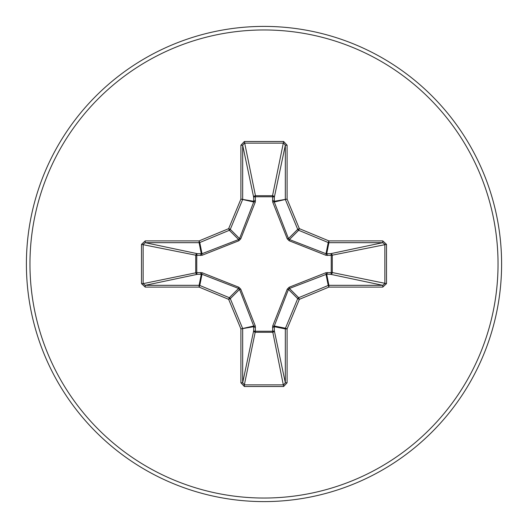 <?xml version="1.0" encoding="UTF-8"?>
<svg xmlns="http://www.w3.org/2000/svg" width="528" height="528" viewBox="0 0 528 528"><rect width="100%" height="100%" fill="white"/><g stroke="black" fill="none" stroke-linecap="round" stroke-linejoin="round"><path stroke-width="0.79" d="M327.287 272.494A1.782 0.607 -88.2 0 1 326.687 274.19L289.417 288.46L288.46 289.417L274.283 326L274.316 330.634A1.782 1.643 -11.9 0 1 272.54 332.284L255.46 332.284A1.782 1.643 11.9 0 1 253.684 330.634L253.717 326L239.54 289.417L238.583 288.46L202 274.283L197.366 274.316A1.782 1.643 78.1 0 1 195.716 272.54L195.716 255.46A1.782 1.643 101.9 0 1 197.366 253.684L202 253.717L238.583 239.54L239.54 238.583L253.717 202L253.684 197.366A1.782 0.607 -1.8 0 1 255.387 196.759L255.46 195.716L272.54 195.716L272.613 196.759L255.387 196.759L255.275 202.079L240.768 238.814L238.814 240.768L202.079 255.275L196.759 255.387L196.759 272.613L202.079 272.725L238.814 287.232L240.768 289.186L255.275 325.921L255.387 331.241L272.613 331.241L272.725 325.921L287.232 289.186L289.186 287.232L325.921 272.725L331.241 272.613L331.241 255.387L325.921 255.275L289.186 240.768L287.232 238.814L272.725 202.079L272.613 196.759A1.782 0.607 -178.2 0 1 274.316 197.366L274.283 202L288.46 238.583L289.417 239.54L326 253.717L330.634 253.684A1.782 1.643 -101.9 0 1 332.284 255.46L332.284 272.54L386.503 283.642L382.774 287.1L328.904 287.1L299.343 299.343L287.1 328.904L287.1 382.774L283.642 386.503L244.358 386.503L240.9 382.774L240.9 328.904L228.657 299.343L199.096 287.1L145.226 287.1L141.497 283.642L143.141 283.642L145.226 285.325L145.226 287.1M141.497 283.642L141.497 244.358L145.226 240.9L199.096 240.9L228.657 228.657L240.9 199.096L240.9 145.226L244.358 141.497L283.642 141.497L272.54 195.716A1.782 1.643 -168.1 0 1 274.316 197.366L285.325 145.226L283.642 143.141L244.358 143.141L242.675 145.226L242.675 199.096A1.782 1.775 101.2 0 1 242.537 199.775L230.294 229.337A1.782 1.775 135 0 1 229.337 230.294L199.775 242.537L202 253.717A1.782 0.541 -110.9 0 0 202.079 255.275M382.774 287.1L382.774 285.325L330.634 274.316A1.782 1.643 -78.1 0 0 332.284 272.54L331.241 272.613A1.782 0.607 -88.2 0 1 330.634 274.316L326.687 274.19L328.904 285.325L382.774 285.325L384.859 283.642L384.859 244.358L382.774 242.675L328.904 242.675L326.687 253.81A1.782 0.607 88.2 0 1 327.287 255.506M264 501.6A237.6 237.6 0 0 0 501.6 264A237.6 237.6 0 0 0 264 26.4A237.6 237.6 0 0 0 26.4 264A237.6 237.6 0 0 0 264 501.6A237.6 237.6 0 0 1 26.4 264A237.6 237.6 0 0 1 264 26.4M283.642 141.497L287.1 145.226L287.1 199.096L299.343 228.657L328.904 240.9L382.774 240.9L386.503 244.358L386.503 283.642M145.226 240.9L145.226 242.675L143.141 244.358L143.141 283.642L196.759 272.613A1.782 0.607 88.2 0 0 197.366 274.316L145.226 285.325L199.096 285.325L201.313 274.19A1.782 0.607 88.2 0 1 200.713 272.494M202.079 272.725A1.782 0.541 110.9 0 0 202 274.283L199.775 285.463L229.337 297.706A1.782 1.775 45 0 1 230.294 298.663L228.657 299.343L229.337 297.706L238.583 288.46L238.814 287.232M240.768 289.186L239.54 289.417L230.294 298.663L242.537 328.225A1.782 1.775 78.8 0 1 242.675 328.904L242.675 382.774L244.358 384.859L244.358 386.503M240.9 382.774L242.675 382.774L253.684 330.634A1.782 0.607 -178.2 0 0 255.387 331.241L244.358 384.859L283.642 384.859L285.325 382.774L287.1 382.774M283.642 386.503L272.613 331.241A1.782 0.607 -1.8 0 0 274.316 330.634L285.325 382.774L285.325 328.904A1.782 1.775 -78.8 0 1 285.463 328.225L287.1 328.904L285.325 328.904L274.19 326.687A1.782 0.607 -1.8 0 1 272.494 327.287M272.725 325.921A1.782 0.541 -159.1 0 0 274.283 326L285.463 328.225L297.706 298.663A1.782 1.775 -45 0 1 298.663 297.706L299.343 299.343L297.706 298.663L288.46 289.417L287.232 289.186M287.232 238.814L288.46 238.583L297.706 229.337L299.343 228.657L298.663 230.294A1.782 1.775 -135 0 1 297.706 229.337L285.463 199.775A1.782 1.775 -101.2 0 1 285.325 199.096L285.325 145.226L287.1 145.226M240.9 145.226L242.675 145.226L253.684 197.366A1.782 1.643 168.1 0 1 255.46 195.716L244.358 141.497M289.186 287.232L289.417 288.46L298.663 297.706L328.225 285.463L328.904 287.1L328.904 285.325A1.782 1.775 -11.2 0 0 328.225 285.463L326 274.283A1.782 0.541 -110.9 0 0 325.921 272.725M255.275 325.921A1.782 0.541 159.1 0 1 253.717 326L240.9 328.904L253.81 326.687A1.782 0.607 -178.2 0 0 255.506 327.287M386.503 244.358L331.241 255.387A1.782 0.607 88.2 0 0 330.634 253.684L382.774 242.675L382.774 240.9M325.921 255.275A1.782 0.541 110.9 0 0 326 253.717L328.225 242.537L298.663 230.294L289.417 239.54L289.186 240.768M272.725 202.079A1.782 0.541 159.1 0 1 274.283 202L287.1 199.096L274.19 201.313A1.782 0.607 -178.2 0 0 272.494 200.713M200.713 255.506A1.782 0.607 -88.2 0 1 201.313 253.81L199.096 242.675L145.226 242.675L197.366 253.684A1.782 0.607 -88.2 0 0 196.759 255.387L141.497 244.358M240.768 238.814L239.54 238.583L230.294 229.337L228.657 228.657L229.337 230.294L238.583 239.54L238.814 240.768M255.506 200.713A1.782 0.607 -1.8 0 0 253.81 201.313L240.9 199.096L253.717 202A1.782 0.541 -159.1 0 1 255.275 202.079M199.775 285.463L199.096 287.1L199.096 285.325A1.782 1.775 11.2 0 1 199.775 285.463M199.096 240.9L199.775 242.537A1.782 1.775 168.8 0 1 199.096 242.675L199.096 240.9M328.904 240.9L328.225 242.537A1.782 1.775 -168.8 0 0 328.904 242.675L328.904 240.9M264 498.036A234.036 234.036 0 0 0 498.036 264A234.036 234.036 0 0 0 264 29.964A234.036 234.036 0 0 0 29.964 264A234.036 234.036 0 0 0 264 498.036"/></g></svg>
